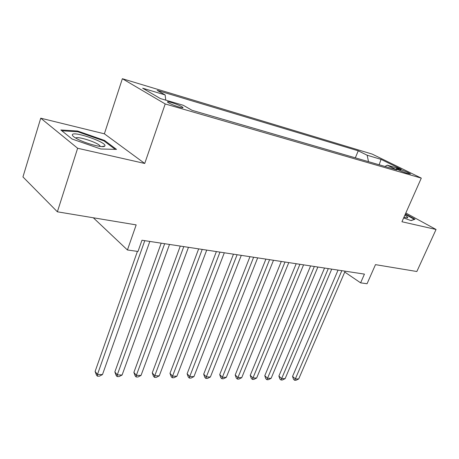 <?xml version="1.0" encoding="UTF-8"?>
<svg xmlns="http://www.w3.org/2000/svg" width="459" height="459" viewBox="0 0 459 459"><rect width="100%" height="100%" fill="white"/><g stroke="black" fill="none" stroke-linecap="round" stroke-linejoin="round"><path stroke-width="0.69" d="M179.262 107.096C182.435 107.98 183.594 108.031 182.745 107.245C180.381 105.725 176.554 104.13 171.27 102.466C168.034 101.548 166.846 101.496 167.719 102.3C170.123 103.837 173.972 105.438 179.262 107.096M40.736 118.187L22.95 176.939L57.375 211.806L77.634 148.257L144.728 163.461L165.206 103.946L122.369 78.713L104.377 133.816L40.736 118.187L77.634 148.257M165.206 103.946L421.293 178.126L372.174 154.092L122.369 78.713M421.293 178.126L401.946 221.754L436.05 229.483L405.831 212.993M436.05 229.483L416.847 271.51L375.479 264.636L367.057 283.748L360.619 282.842L364.44 274.115L141.969 240.241L138.01 251.469L127.43 249.977L136.174 224.893L57.375 211.806M400.443 169.606L396.192 168.677C398.263 170.031 401.625 171.482 406.278 173.032L410.484 173.95C408.424 172.607 405.079 171.161 400.443 169.606L399.984 170.662M368.52 161.677L367.148 155.228L358.249 150.827L157.202 90.389L165.137 94.927L142.651 88.214L160.38 98.565L183.267 105.283L192.057 110.309L396.92 169.945L387.27 165.171L384.94 166.456M367.148 155.228L381.045 159.376L401.195 169.262L387.27 165.171M93.315 217.778L127.43 249.977M344.749 272.061L360.619 282.842M355.323 157.833L358.249 150.827M165.137 94.927L165.768 100.148M379.163 164.775L381.045 159.376M403.639 217.945L411.115 220.613L415.016 219.195L405.412 213.94M144.728 163.461L104.377 133.816M72.063 139.014L100.785 148.991L116.517 149.404L104.577 140.46L77.565 131.01L60.835 129.983L72.063 139.014M77.336 131.722L77.565 131.01M104.336 141.2L104.577 140.46M338.054 270.099L292.561 376.397L295.344 378.893L341.817 270.672M298.7 378.968L295.957 380.287L294.615 380.259L295.344 378.893L298.7 378.968L345.128 271.177M294.615 380.259L293.508 379.26L292.561 376.397M403.903 217.342L407.506 217.853C408.235 217.555 407.351 216.665 404.855 215.191M405.228 214.359L414.299 219.327L410.931 220.549M104.882 145.882C107.165 142.485 74.22 130.958 72.407 134.562C71.931 135.371 73.239 136.656 76.326 138.423C84.777 143.357 103.545 148.343 104.755 146.071L104.882 145.882M100.286 146.438L99.827 145.675C96.958 142.17 77.158 135.898 75.735 138.084M61.845 130.798L77.755 131.75L103.952 140.907L115.215 149.37M324.547 268.039L278.888 376.053L281.648 378.589L328.3 268.613M285.114 378.664L282.342 380.006L280.96 379.977L281.648 378.589L285.114 378.664L331.719 269.135M280.96 379.977L279.852 378.962L278.888 376.053M310.6 265.916L264.786 375.703L267.528 378.273L314.34 266.49M271.103 378.354L268.303 379.713L266.874 379.685L267.528 378.273L271.103 378.354L317.875 267.023M266.874 379.685L265.778 378.652L264.786 375.703M296.193 263.724L250.235 375.336L252.961 377.946L299.916 264.292M256.644 378.027L253.816 379.409L252.341 379.381L252.961 377.946L256.644 378.027L303.571 264.849M252.341 379.381L251.257 378.336L250.235 375.336M281.304 261.458L235.22 374.957L237.917 377.608L285.01 262.02M241.721 377.694L238.864 379.1L237.343 379.071L237.917 377.608L241.721 377.694L288.786 262.594M237.343 379.071L236.265 378.004L235.22 374.957M265.904 259.111L219.712 374.573L222.38 377.264L269.588 259.674M226.31 377.35L223.424 378.778L221.852 378.744L222.38 377.264L226.31 377.35L273.495 260.27M221.852 378.744L220.785 377.665L219.712 374.573M249.966 256.684L203.693 374.165L206.326 376.902L253.626 257.241M210.388 376.994L207.468 378.445L205.844 378.411L206.326 376.902L210.388 376.994L257.671 257.86M205.844 378.411L204.789 377.315L203.693 374.165M233.47 254.171L187.123 373.752L189.722 376.535L237.102 254.728M193.927 376.627L190.973 378.107L189.292 378.067L189.722 376.535L193.927 376.627L241.285 255.365M189.292 378.067L188.253 376.954L187.123 373.752M216.378 251.572L169.991 373.322L172.544 376.151L219.976 252.117M176.893 376.248L173.909 377.751L172.171 377.711L172.544 376.151L176.893 376.248L224.313 252.777M172.171 377.711L171.15 376.581L169.991 373.322M198.655 248.876L152.25 372.88L154.763 375.749L202.218 249.415M159.267 375.852L156.249 377.384L154.453 377.344L154.763 375.749L159.267 375.852L206.716 250.098M154.453 377.344L153.449 376.191L152.25 372.88M180.278 246.076L133.885 372.415L136.346 375.342L183.789 246.609M141.016 375.445L137.964 377L136.099 376.965L136.346 375.342L141.016 375.445L188.46 247.321M136.099 376.965L135.112 375.789L133.885 372.415M161.195 243.167L114.848 371.939L117.257 374.911L164.661 243.695M122.094 375.02L119.013 376.609L117.079 376.569L117.257 374.911L122.094 375.02L169.509 244.435M117.079 376.569L116.116 375.376L114.848 371.939M137.413 251.383L95.111 371.446L97.457 374.469L144.78 240.671M102.477 374.584L99.356 376.202L97.354 376.156L97.457 374.469L102.477 374.584L149.823 241.44M97.354 376.156L96.413 374.946L95.111 371.446M397.391 169.44L397.672 168.797M182.55 107.802L182.745 107.245M406.978 217.91L407.506 217.853M99.603 146.352L99.827 145.675M101.8 146.576L104.755 146.071"/></g></svg>
